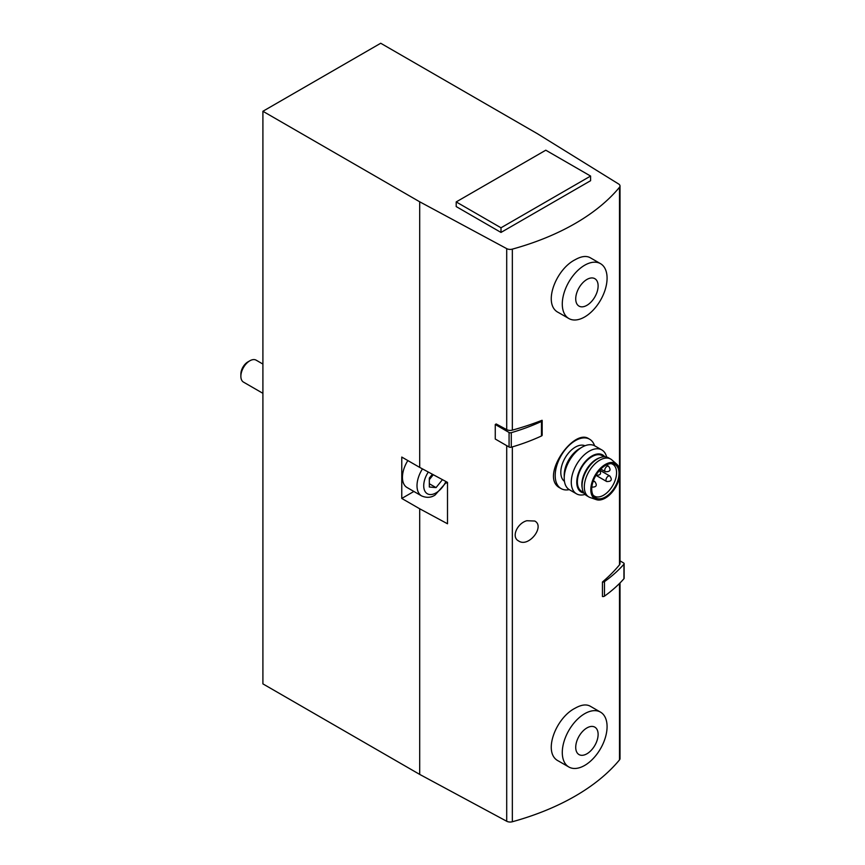 <?xml version="1.0" encoding="UTF-8"?>
<svg xmlns="http://www.w3.org/2000/svg" width="865" height="865" viewBox="0 0 865 865"><rect width="100%" height="100%" fill="white"/><g stroke="black" fill="none" stroke-linecap="round" stroke-linejoin="round"><path stroke-width="1.3" d="M262.906 111.271L419.698 201.794L506.706 248.633A5.071 2.93 0 0 0 512.34 249.131A227.019 131.069 0 0 0 619.513 187.262A5.071 2.93 0 0 0 620.01 185.997A5.071 2.93 0 0 0 618.648 184.007L537.511 133.772L380.719 43.25L262.906 111.271L262.906 683.88L419.698 774.402L506.706 821.253A5.071 2.93 0 0 0 512.34 821.75A227.019 131.069 0 0 0 619.513 759.87A5.071 2.93 0 0 0 620.01 758.616L620.01 582.956M600.515 263.663L590.19 257.705C586.286 255.575 581.258 256.245 575.139 259.727C555.59 269.48 542.323 304.794 558.52 312.568L568.846 318.525A31.681 18.284 120 0 0 600.515 300.242A31.681 18.284 120 0 0 600.515 263.663A31.681 18.284 120 0 0 584.675 265.231A31.681 18.284 120 0 0 563.991 293.149A31.681 18.284 120 0 0 568.846 318.525M619.513 477.08L619.513 564.813A227.019 131.069 0 0 1 602.451 581.994L602.451 596.526A1.903 1.092 0 0 0 604.473 596.158A172.946 99.853 0 0 0 623.935 578.739A1.903 1.092 0 0 0 624.13 578.242L624.13 563.71A1.903 1.092 0 0 0 623.579 562.931L620.01 560.866M495.267 424.499L509.074 432.478L509.074 447.01L495.267 439.031L495.267 424.499L496.186 423.969L506.706 429.624A5.071 2.93 0 0 0 512.34 430.132A227.019 131.069 0 0 0 542.096 420.282A1.903 1.092 0 0 1 542.171 420.585L542.171 435.117A1.903 1.092 0 0 0 542.096 434.814M526.839 520.73L534.775 521.033C545.285 526.461 528.591 547.967 518.622 540.96C510.912 537.176 517.238 523.217 526.839 520.73M600.515 712.133L590.19 706.175C586.286 704.045 581.258 704.716 575.139 708.197C555.59 717.95 542.323 753.264 558.52 761.038L568.846 766.995A31.681 18.284 120 0 0 600.515 748.712A31.681 18.284 120 0 0 600.515 712.133A31.681 18.284 120 0 0 584.675 713.701A31.681 18.284 120 0 0 563.991 741.619A31.681 18.284 120 0 0 568.846 766.995M589.616 439.225L588.762 438.728C573.354 427.861 538.906 477.74 560.25 488.109L561.104 488.606A28.513 16.457 -60 0 1 561.104 455.682A28.513 16.457 -60 0 1 589.616 439.225A28.513 16.457 -60 0 1 594.569 445.745M419.698 201.794L419.698 467.403L401.771 457.066L401.771 498.445L419.698 508.782L419.698 774.402M413.87 491.461L401.771 498.445M422.455 468.895A22.176 12.802 -60 0 0 421.601 495.915L407.037 487.514A22.176 12.802 -60 0 1 407.848 460.569M419.698 467.403L447.508 482.378L447.508 523.768L419.698 508.782M619.513 564.813A5.071 2.93 0 0 0 620.01 563.558L620.01 185.997M500.997 232.436L590.59 180.709L590.59 176.06L545.793 150.196L456.201 201.923L456.201 206.573L500.997 232.436L500.997 227.787L590.59 176.06M446.264 482.746L447.508 483.47M432.392 474.247L429.321 478.053L429.321 487.017L436.046 487.611L442.447 479.653M262.906 393.326L243.487 382.114A12.672 7.32 -60 0 1 240.87 376.318A12.672 7.32 -60 0 1 249.823 360.802A12.672 7.32 -60 0 1 256.159 360.175L262.906 364.068M240.87 376.318L240.87 374.091A9.947 5.741 -60 0 1 247.898 361.905L249.823 360.802M429.321 483.74L436.046 487.611M429.321 479.653L433.289 474.723M586.924 727.93A15.84 9.147 120 0 0 577.225 752.928A15.84 9.147 120 0 0 596.623 741.727A15.84 9.147 120 0 0 586.924 727.93M586.924 279.46A15.84 9.147 120 0 0 577.225 304.458A15.84 9.147 120 0 0 596.623 293.257A15.84 9.147 120 0 0 586.924 279.46M569.224 489.633A28.513 16.457 -60 0 1 561.104 488.606M611.123 463.64A18.37 10.607 -60 0 1 612.766 464.3A18.37 10.607 -60 0 1 615.588 479.015A18.37 10.607 -60 0 1 603.586 495.213A18.37 10.607 -60 0 1 594.396 496.121A18.37 10.607 -60 0 1 593.001 495.029M605.37 496.997A19.29 11.137 -60 0 1 593.585 495.959A19.29 11.137 -60 0 1 595.726 475.674A19.29 11.137 -60 0 1 612.225 463.662A19.29 11.137 -60 0 1 618.551 477.74A19.29 11.137 -60 0 1 605.37 496.997M605.37 498.056A20.587 11.883 -60 0 1 596.309 499.635A20.587 11.883 -60 0 1 595.077 475.296A20.587 11.883 -60 0 1 616.767 464.202A20.587 11.883 -60 0 1 618.486 480.972A20.587 11.883 -60 0 1 605.37 498.056M596.309 499.635L590.157 497.526A21.852 12.618 -60 0 1 588.849 496.943A21.852 12.618 -60 0 1 588.849 471.695A21.852 12.618 -60 0 1 610.701 459.077A21.852 12.618 -60 0 1 611.869 459.921L616.767 464.202M588.849 496.943L586.611 495.645A21.852 12.618 -60 0 1 582.34 488.757A21.852 12.618 -60 0 1 600.364 457.542A21.852 12.618 -60 0 1 608.463 457.79L610.701 459.077M582.34 488.757L582.102 487.417A20.587 11.883 -60 0 1 599.077 458.007L600.364 457.542M583.572 492.434L581.637 491.309A20.587 11.883 -60 0 1 581.637 467.543A20.587 11.883 -60 0 1 602.235 455.65L604.159 456.763M583.897 492.985A21.452 12.391 -60 0 1 581.204 467.295A21.452 12.391 -60 0 1 604.797 456.774M585.032 494.423A25.345 14.629 -60 0 1 576.523 493.839A25.345 14.629 -60 0 1 576.523 464.581A25.345 14.629 -60 0 1 601.856 449.951A25.345 14.629 -60 0 1 606.614 457.034M576.523 493.839L569.473 489.774A25.345 14.629 -60 0 1 564.218 478.172A25.345 14.629 -60 0 1 582.145 447.14A25.345 14.629 -60 0 1 594.806 445.886L601.856 449.951M564.218 478.172L564.218 475.004A21.452 12.391 -60 0 1 579.388 448.73L582.145 447.14M564.456 481.351A20.587 11.883 -60 0 1 565.072 457.974A20.587 11.883 -60 0 1 585 445.756M456.201 201.923L500.997 227.787M509.074 447.01A1.903 1.092 0 0 0 511.28 447.216A172.946 99.853 0 0 0 541.468 435.982A1.903 1.092 0 0 0 542.171 435.117M509.074 432.478A1.903 1.092 0 0 0 511.28 432.673A172.946 99.853 0 0 0 541.468 421.439A1.903 1.092 0 0 0 542.171 420.585M602.451 581.994A1.903 1.092 0 0 0 604.473 581.626A172.946 99.853 0 0 0 623.935 564.196A1.903 1.092 0 0 0 624.13 563.71M619.513 583.453L619.513 759.87M506.706 445.637L506.706 821.253M512.34 446.902L512.34 821.75M619.513 187.262L619.513 469.079M512.34 249.131L512.34 430.132M506.706 248.633L506.706 429.624M445.897 481.513A17.419 10.056 -60 0 1 436.046 492.877A17.419 10.056 -60 0 1 424.423 490.098A17.419 10.056 -60 0 1 428.316 472.041M593.347 480.767L594.817 481.621A3.168 1.827 120 0 0 593.228 481.773A3.168 1.827 120 0 0 592.936 481.967M608.236 476.172A3.168 1.827 120 0 0 606.16 478.961A3.168 1.827 120 0 0 606.646 481.502C611.447 481.632 612.507 479.805 609.814 476.01A3.168 1.827 120 0 0 608.236 476.172M606.992 466.386A3.168 1.827 120 0 0 604.916 469.176A3.168 1.827 120 0 0 605.403 471.717C610.203 471.858 611.263 470.03 608.571 466.235A3.168 1.827 120 0 0 606.992 466.386M541.468 421.439L541.468 435.982M511.28 432.673L511.28 447.216M604.473 581.626L604.473 596.158M623.935 564.196L623.935 578.739M421.601 495.915C426.532 498.024 431.019 497.743 435.063 495.061L446.675 481.935M591.649 487.103C596.45 487.244 597.499 485.416 594.817 481.621M595.942 475.318L606.646 481.502M599.715 470.182L609.814 476.01M600.797 469.057L605.403 471.717M606.365 464.959L608.571 466.235M595.92 475.263C600.721 475.404 601.78 473.577 599.088 469.782"/></g></svg>
